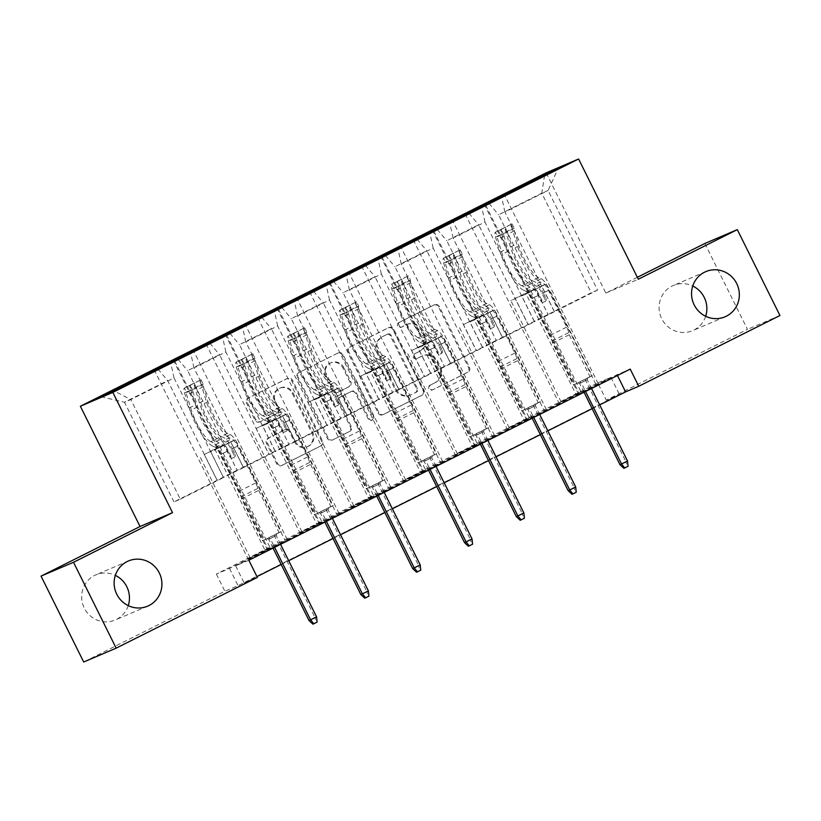 <?xml version="1.0" encoding="UTF-8"?>
<svg xmlns="http://www.w3.org/2000/svg" width="821" height="821" viewBox="0 0 821 821"><rect width="100%" height="100%" fill="white"/><g stroke="black" fill="none" stroke-linecap="round" stroke-linejoin="round"><path stroke-width="0.62" stroke-dasharray="4.11 3.08" d="M397.744 326.029A2.637 2.555 -113.1 0 1 398.852 322.52L433.498 305.166A3.766 3.643 -113.1 0 1 438.435 306.9L468.575 367.603A3.766 3.643 -113.1 0 1 466.985 372.611L432.339 389.975A2.637 2.555 -113.1 0 1 428.88 388.754A2.637 2.555 -113.1 0 1 429.988 385.254L434.473 383.007A12.048 11.668 -113.1 0 0 439.553 366.987L437.039 361.928A12.048 11.668 -113.1 0 0 421.245 356.365L416.77 358.613A2.637 2.555 -113.1 0 1 413.312 357.392A2.637 2.555 -113.1 0 1 414.42 353.892L418.905 351.645A12.048 11.668 -113.1 0 0 423.985 335.625L421.471 330.565A12.048 11.668 -113.1 0 0 405.677 325.003L401.192 327.251A2.637 2.555 -113.1 0 1 397.744 326.029M435.356 382.627A12.048 11.668 -113.1 0 0 440.436 366.607L437.921 361.548A12.048 11.668 -113.1 0 0 422.127 355.986L417.643 358.233A2.637 2.555 -113.1 0 1 414.184 357.022A2.637 2.555 -113.1 0 1 415.303 353.512L419.788 351.265A12.048 11.668 -113.1 0 0 424.857 335.245L422.353 330.186A12.048 11.668 -113.1 0 0 406.559 324.623L402.074 326.871A2.637 2.555 -113.1 0 1 398.616 325.66A2.637 2.555 -113.1 0 1 399.735 322.15L434.381 304.786A3.766 3.643 -113.1 0 1 439.317 306.52L469.448 367.233A3.766 3.643 -113.1 0 1 467.857 372.231L433.211 389.595A2.637 2.555 -113.1 0 1 429.763 388.384A2.637 2.555 -113.1 0 1 430.871 384.875L434.473 383.007M128.25 605.631A24.548 23.778 -113.1 0 1 115.197 620.009A24.548 23.778 -113.1 0 1 84.296 608.084A24.548 23.778 -113.1 0 1 95.924 574.844A24.548 23.778 -113.1 0 1 115.33 575.367M705.67 316.27A24.548 23.778 -113.1 0 1 692.606 330.647A24.548 23.778 -113.1 0 1 661.716 318.722A24.548 23.778 -113.1 0 1 673.343 285.482A24.548 23.778 -113.1 0 1 692.75 286.006M259.908 421.84A3.766 3.643 -113.1 0 1 254.982 420.106L246.526 403.07A3.766 3.643 -113.1 0 1 248.106 398.062L286.591 378.779A3.766 3.643 -113.1 0 1 291.527 380.523L321.658 441.226A3.766 3.643 -113.1 0 1 320.077 446.234L281.593 465.517A3.766 3.643 -113.1 0 1 276.656 463.773L266.445 443.207A3.766 3.643 -113.1 0 1 268.036 438.198L284.497 429.947A3.766 3.643 -113.1 0 1 289.433 431.682L294.503 441.883A10.078 9.76 -113.1 0 0 307.177 446.778A10.078 9.76 -113.1 0 0 311.949 433.139L292.112 393.177A10.078 9.76 -113.1 0 0 279.427 388.282A10.078 9.76 -113.1 0 0 274.666 401.921L277.97 408.581A3.766 3.643 -113.1 0 1 276.379 413.589L260.791 421.471A3.766 3.643 -113.1 0 1 255.854 419.726L247.398 402.701A3.766 3.643 -113.1 0 1 248.989 397.692L287.473 378.409A3.766 3.643 -113.1 0 1 292.399 380.144L322.54 440.846A3.766 3.643 -113.1 0 1 320.949 445.854L282.465 465.138A3.766 3.643 -113.1 0 1 277.539 463.403L267.328 442.827A3.766 3.643 -113.1 0 1 268.908 437.819L285.38 429.568A3.766 3.643 -113.1 0 1 290.316 431.312L295.375 441.513L294.503 441.883M637.342 277.303L605.836 293.087L546.15 172.841M704.849 243.478L747.479 329.375L606.288 400.125L619.445 394.511L238.049 585.64L224.882 591.253L83.691 662.013M597.76 382.945L610.916 377.332L229.521 568.46L216.354 574.074L597.76 382.945L606.288 400.125M216.354 574.074L224.882 591.253M347.94 352.25A3.766 3.643 -113.1 0 1 349.53 347.242L388.015 327.959A3.766 3.643 -113.1 0 1 392.941 329.693L423.082 390.396A3.766 3.643 -113.1 0 1 421.491 395.404L383.007 414.687A3.766 3.643 -113.1 0 1 378.081 412.953L347.94 352.25L348.822 351.87A3.766 3.643 -113.1 0 1 350.403 346.873L388.887 327.579A3.766 3.643 -113.1 0 1 393.823 329.324L423.954 390.026A3.766 3.643 -113.1 0 1 422.374 395.034L383.889 414.318A3.766 3.643 -113.1 0 1 378.953 412.573L348.822 351.87M337.298 353.369L298.823 372.652A3.766 3.643 -113.1 0 0 297.233 377.66L327.363 438.363A3.766 3.643 -113.1 0 0 332.3 440.097L348.771 431.846A3.766 3.643 -113.1 0 0 350.362 426.838L338.139 402.228A3.766 3.643 -113.1 0 1 339.72 397.22L350.649 391.74A3.766 3.643 -113.1 0 1 355.585 393.485L368.311 419.11A2.637 2.555 -113.1 0 0 371.626 420.393A2.637 2.555 -113.1 0 0 372.867 416.822L342.234 355.113A3.766 3.643 -113.1 0 0 337.298 353.369L298.823 372.652M581.063 391.956L558.937 402.875L581.063 391.956L530.746 290.593L535.179 288.705L548.059 314.433L498.604 214.804L541.788 193.161L591.253 292.789L548.059 314.433M529.237 417.92L507.111 428.849L529.237 417.92L478.92 316.567L483.353 314.679L496.233 340.407L446.778 240.769L478.664 224.79L528.129 324.428L496.233 340.407M477.412 443.894L455.286 454.824L477.412 443.894L427.094 342.542L431.528 340.653L444.407 366.382L394.942 266.743L426.838 250.764L476.303 350.403L444.407 366.382M425.576 469.869L403.45 480.798L425.576 469.869L375.269 368.516L379.702 366.628L392.582 392.356L343.116 292.717L375.012 276.739L424.467 376.367L392.582 392.356M373.75 495.843L351.624 506.762L373.75 495.843L323.443 394.49L327.866 392.592L340.746 418.33L291.291 318.692L323.187 302.703L372.642 402.341L340.746 418.33M321.924 521.817L299.798 532.737L321.924 521.817L271.607 420.455L276.041 418.566L288.92 444.294L239.465 344.666L271.361 328.677L320.816 428.316L288.92 444.294M270.099 547.781L247.973 558.711L270.099 547.781L219.782 446.429L224.215 444.541L237.095 470.269L187.629 370.63L219.525 354.651L268.99 454.29L237.095 470.269M248.825 560.23L235.658 565.843L617.064 374.715L630.22 369.101M598.612 384.464L576.486 395.394L598.612 384.464L504.812 195.501M546.786 410.438L524.66 421.358L546.786 410.438L452.987 221.465M494.96 436.413L472.834 447.332L494.96 436.413L401.151 247.439M443.135 462.377L420.999 473.307L443.135 462.377L349.325 273.414M391.299 488.351L369.173 499.281L391.299 488.351L297.5 299.388M339.473 514.326L317.347 525.255L339.473 514.326L245.674 325.362M287.648 540.3L265.522 551.219L287.648 540.3L193.838 351.326M275.302 451.591L225.847 351.952L193.951 367.941L243.416 467.57L275.394 451.55L262.607 425.791L267.03 423.893L317.347 525.255M193.951 367.941L190.688 352.917M225.847 351.952L222.532 336.713M178.034 359.249L187.629 370.63M209.786 343.106L219.525 354.651M327.138 425.617L277.672 325.978L245.777 341.967L295.242 441.606L327.22 425.586L314.433 399.817L318.866 397.918L369.173 499.281M245.777 341.967L242.513 326.943M277.672 325.978L274.358 310.738M229.859 333.285L239.465 344.666M261.612 317.132L271.361 328.677M378.963 399.642L329.498 300.014L297.613 315.993L347.067 415.631L379.045 399.611L366.258 373.842L370.692 371.954L420.999 473.307M297.613 315.993L294.339 300.968M329.498 300.014L326.194 284.774M281.685 307.311L291.291 318.692M313.437 291.157L323.187 302.703M430.789 373.678L381.334 274.04L349.438 290.018L398.893 389.657L430.881 373.637L418.084 347.868L422.517 345.98L472.834 447.332M349.438 290.018L346.175 274.994M381.334 274.04L378.019 258.8M333.511 281.336L343.116 292.717M365.273 265.183L375.012 276.739M482.615 347.704L433.16 248.065L401.264 264.044L450.719 363.682L482.707 347.663L469.91 321.894L474.343 320.005L524.66 421.358M401.264 264.044L398 249.02M433.16 248.065L429.845 232.825M385.347 255.362L394.942 266.743M417.099 239.219L426.838 250.764M534.45 321.729L484.985 222.091L453.089 238.08L502.555 337.718L534.533 321.688L521.745 295.929L526.169 294.031L576.486 395.394M453.089 238.08L449.826 223.055M484.985 222.091L481.67 206.851M437.172 229.387L446.778 240.769M468.924 213.244L478.664 224.79M544.58 175.325L541.788 193.161L548.11 190.462L504.915 212.105L554.38 311.744L597.565 290.1L548.11 190.462L558.085 168.562M504.915 212.105L501.652 197.081M488.998 203.423L498.604 214.804M779.95 315.521L747.479 329.375M257.353 577.399L244.186 583.023L256.963 576.619M281.182 564.479L288.694 560.712M333.018 538.504L340.53 534.748M384.844 512.54L392.356 508.774M436.669 486.566L444.182 482.799M488.495 460.591L496.007 456.825M540.321 434.617L547.833 430.851M592.157 408.653L599.669 404.886M597.565 290.1L591.253 292.789M237.002 470.31L173.97 501.908L180.292 499.209L130.826 399.57L174.021 377.927L223.476 477.565L210.771 451.755L215.205 449.867L265.522 551.219M180.292 499.209L223.476 477.565M173.97 501.908L124.515 402.269L130.826 399.57L114.232 390.991M217.165 480.264L167.7 380.626L124.515 402.269L100.891 396.676M243.416 467.57L223.569 477.524M295.242 441.606L275.394 451.55M347.067 415.631L327.22 425.586M398.893 389.657L379.045 399.611M450.719 363.682L430.881 373.637M502.555 337.718L482.707 347.663M554.38 311.744L534.533 321.688M547.976 314.474L528.129 324.428M496.141 340.448L476.303 350.403M444.315 366.423L424.467 376.367M392.489 392.387L372.642 402.341M340.664 418.361L320.816 428.316M288.838 444.335L268.99 454.29M174.021 377.927L170.706 362.687M157.96 369.07L167.7 380.626M610.916 377.332L619.445 394.511M229.521 568.46L238.049 585.64M617.064 374.715L617.454 375.495M235.658 565.843L244.186 583.023M554.462 311.703L541.675 285.934L546.109 284.045L526.169 294.031M541.675 285.934L521.745 295.929M546.109 284.045L596.415 385.398M578.682 394.449L484.872 205.486M485.652 205.096L578.867 392.89M561.133 401.941L510.816 300.589L515.249 298.7L528.036 324.459M465.127 213.912L558.937 402.875M535.179 288.705L515.249 298.7M530.746 290.593L510.816 300.589M483.353 314.679L463.424 324.664L476.211 350.434M478.92 316.567L463.424 324.664M413.302 239.886L507.111 428.849M509.297 427.915L458.99 326.563M433.827 231.07L527.041 418.864M502.637 337.677L489.85 311.908L494.283 310.02L544.59 411.372M526.856 420.424L433.047 231.46M494.283 310.02L474.343 320.005M489.85 311.908L469.91 321.894M431.528 340.653L411.588 350.639L424.385 376.408M427.094 342.542L411.588 350.639M361.476 265.85L455.286 454.824M457.471 453.89L407.165 352.527M381.991 257.045L475.215 444.828M450.811 363.652L438.024 337.883L442.447 335.994L492.764 437.347M475.02 446.398L381.221 257.435M442.447 335.994L422.517 345.98M438.024 337.883L418.084 347.868M379.702 366.628L359.762 376.613L372.56 402.382M375.269 368.516L359.762 376.613M309.65 291.824L403.45 480.798M405.646 479.854L355.329 378.502M330.165 283.019L423.39 470.802M398.985 389.616L386.188 363.857L390.622 361.958L440.939 463.321M423.195 472.373L329.395 283.399M390.622 361.958L370.692 371.954M386.188 363.857L366.258 373.842M327.866 392.592L307.937 402.588L320.724 428.357M323.443 394.49L307.937 402.588M257.825 317.799L351.624 506.762M353.82 505.828L303.503 404.476M278.34 308.983L371.554 496.777M347.16 415.59L334.363 389.821L338.796 387.933L389.113 489.285M371.369 498.347L277.56 309.373M338.796 387.933L318.866 397.918M334.363 389.821L314.433 399.817M276.041 418.566L256.111 428.552L268.898 454.321M271.607 420.455L256.111 428.552M205.989 343.773L299.798 532.737M301.995 531.803L251.678 430.45M226.514 334.958L319.728 522.751M295.324 441.565L282.537 415.795L286.97 413.907L337.277 515.26M319.543 524.311L225.734 335.348M286.97 413.907L267.03 423.893M282.537 415.795L262.607 425.791M224.215 444.541L204.285 454.526L217.072 480.295M219.782 446.429L204.285 454.526M154.163 369.748L247.973 558.711M250.159 557.777L199.852 456.425M174.688 360.932L267.903 548.726M243.498 467.539L230.711 441.77L235.145 439.882L285.451 541.234M267.718 550.286L173.908 361.322M235.145 439.882L215.205 449.867M230.711 441.77L210.771 451.755M605.836 293.087L638.307 279.232M386.763 334.475A2.637 2.555 -113.1 0 1 390.221 335.697L416.668 388.98A2.637 2.555 -113.1 0 1 415.559 392.479L410.828 394.85A12.048 11.668 -113.1 0 1 395.045 389.287L376.962 352.866A12.048 11.668 -113.1 0 1 382.042 336.846L387.645 334.106A2.637 2.555 -113.1 0 1 391.094 335.317L390.221 335.697M387.645 334.106L382.914 336.477A12.048 11.668 -113.1 0 0 377.834 352.496L395.917 388.918A12.048 11.668 -113.1 0 0 411.711 394.48L416.442 392.11A2.637 2.555 -113.1 0 0 417.55 388.6L391.094 335.317M338.18 352.999A3.766 3.643 -113.1 0 1 343.116 354.734L373.75 416.452A2.637 2.555 -113.1 0 1 372.498 420.013A2.637 2.555 -113.1 0 1 369.183 418.741L356.458 393.105A3.766 3.643 -113.1 0 0 351.521 391.371L340.602 396.841A3.766 3.643 -113.1 0 0 339.011 401.849L351.234 426.468A3.766 3.643 -113.1 0 1 349.643 431.477L333.182 439.728A3.766 3.643 -113.1 0 1 328.246 437.993L298.115 377.291A3.766 3.643 -113.1 0 1 299.696 372.282M325.455 376.675A10.078 9.76 -113.1 0 1 330.227 363.046A10.078 9.76 -113.1 0 1 342.901 367.931L349.89 382.011A3.766 3.643 -113.1 0 1 348.299 387.019L337.38 392.5A3.766 3.643 -113.1 0 1 332.443 390.755L325.455 376.675L326.337 376.305A10.078 9.76 -113.1 0 1 331.099 362.666A10.078 9.76 -113.1 0 1 343.783 367.562L342.901 367.931M326.337 376.305L333.326 390.386A3.766 3.643 -113.1 0 0 338.252 392.12L349.182 386.65A3.766 3.643 -113.1 0 0 350.772 381.642L343.783 367.562M295.375 441.513A10.078 9.76 -113.1 0 0 308.049 446.398A10.078 9.76 -113.1 0 0 312.822 432.77L292.984 392.807A10.078 9.76 -113.1 0 0 280.31 387.912A10.078 9.76 -113.1 0 0 275.538 401.551L278.842 408.211A3.766 3.643 -113.1 0 1 277.262 413.209L260.791 421.471M545.986 298.516A2.299 2.227 -113.1 0 1 544.898 301.625A2.299 2.227 -113.1 0 1 542.004 300.507L539.233 294.934A13.998 3.479 -116.6 0 0 530.9 283.861L528.149 282.67L521.828 285.831L524.588 287.022A13.998 3.479 63.4 0 1 532.921 298.105L575.603 384.074L592.208 375.741L549.536 289.782L543.225 292.943L545.986 298.516L544.846 298.998L542.086 293.425A9.01 2.237 -116.6 0 0 536.718 286.293L533.958 285.103L540.269 281.942L543.03 283.132A9.01 2.237 63.4 0 1 548.397 290.265L566.685 327.097A8.333 2.073 -116.6 0 1 568.748 332.618L569.21 334.763L590.022 376.685L592.208 375.741M500.451 229.777L511.986 223.876L495.391 232.179L500.451 229.777L502.668 234.252L497.588 236.664L495.371 232.199A10.17 2.525 -116.6 0 0 495.515 237.115L500.122 252.16A29.351 7.286 -116.6 0 0 523.665 290.265L529.976 287.104L532.726 288.294A9.01 2.237 63.4 0 1 538.094 295.427L540.865 300.999A2.299 2.227 66.9 0 0 543.882 302.056A2.299 2.227 66.9 0 0 544.846 298.998M495.371 232.199L511.986 223.876A10.17 2.525 -116.6 0 0 512.119 228.792L516.737 243.837A29.351 7.286 -116.6 0 0 540.269 281.942M511.986 223.876L514.203 228.341A5.183 1.283 -116.6 0 0 514.295 230.834L518.913 245.879A24.363 6.045 -116.6 0 0 538.443 277.508L541.193 278.699A13.998 3.479 63.4 0 1 549.536 289.782M502.668 234.252L497.588 236.664A5.183 1.283 -116.6 0 0 497.68 239.157L502.298 254.202A24.363 6.045 -116.6 0 0 521.828 285.831M523.665 290.265L526.415 291.455A9.01 2.237 63.4 0 1 531.782 298.587L550.07 335.43A8.333 2.073 63.4 0 1 552.133 340.941L552.595 343.086L573.407 385.008L575.603 384.074M529.976 287.104A29.351 7.286 63.4 0 1 506.434 248.999L501.826 233.954A10.17 2.525 63.4 0 1 501.231 229.736C502.955 228.217 504.289 227.55 505.223 227.735A10.17 2.525 -116.6 0 0 505.808 231.953L510.426 246.998A29.351 7.286 -116.6 0 0 533.958 285.103M538.443 277.508L532.131 280.669A24.363 6.045 63.4 0 1 512.591 249.04L507.983 233.995A5.183 1.283 63.4 0 1 507.676 232.682L505.223 227.571L507.676 232.682C506.424 231.871 505.089 232.538 503.694 234.683A5.183 1.283 -116.6 0 0 503.991 235.996L508.61 251.041A24.363 6.045 -116.6 0 0 528.149 282.67M532.131 280.669L534.882 281.86A13.998 3.479 63.4 0 1 543.225 292.943M573.407 385.008L579.749 381.991L581.206 382.74L579.626 383.417L587.189 379.743L581.206 382.74L585.547 391.484M591.531 388.487L587.189 379.743L588.062 377.824L585.866 378.758L590.022 376.685M552.595 343.086L569.21 334.763M584.018 392.253L579.626 383.417L577.563 382.925L585.866 378.758L585.609 380.421L625.941 461.669L619.958 464.665M627.521 461.002L625.941 461.669L627.182 466.656L628.055 466.277M623.857 468.319L627.182 466.656M512.632 229.254L510.416 224.79M494.16 324.48A2.299 2.227 -113.1 0 1 493.072 327.6A2.299 2.227 -113.1 0 1 490.178 326.481L487.407 320.908A13.998 3.479 -116.6 0 0 479.074 309.835L476.313 308.645L470.002 311.806L472.763 312.996A13.998 3.479 63.4 0 1 481.096 324.069L523.767 410.038L540.382 401.715L497.711 315.746L491.399 318.917L494.16 324.48L493.021 324.972L490.26 319.4A9.01 2.237 -116.6 0 0 484.883 312.267L482.132 311.077L488.444 307.916L491.194 309.107A9.01 2.237 63.4 0 1 496.572 316.239L514.849 353.071A8.333 2.073 -116.6 0 1 516.912 358.592L538.186 402.649L540.382 401.715M448.615 255.752L460.15 249.841L443.566 258.153L448.615 255.752L450.832 260.216L445.762 262.638L443.545 258.163A10.17 2.525 -116.6 0 0 443.679 263.089L448.297 278.134A29.351 7.286 -116.6 0 0 471.839 316.239L478.15 313.078L480.901 314.269A9.01 2.237 63.4 0 1 486.268 321.401L489.039 326.963A2.299 2.227 66.9 0 0 492.046 328.031A2.299 2.227 66.9 0 0 493.021 324.972M443.545 258.163L460.15 249.841A10.17 2.525 -116.6 0 0 460.294 254.767L464.912 269.801A29.351 7.286 -116.6 0 0 488.444 307.916M460.15 249.841L462.377 254.315A5.183 1.283 -116.6 0 0 462.459 256.809L467.077 271.854A24.363 6.045 -116.6 0 0 486.617 303.483L489.367 304.673A13.998 3.479 63.4 0 1 497.711 315.746M450.832 260.216L445.762 262.638A5.183 1.283 -116.6 0 0 445.854 265.132L450.472 280.177A24.363 6.045 -116.6 0 0 470.002 311.806M471.839 316.239L474.589 317.429A9.01 2.237 63.4 0 1 479.957 324.562L498.244 361.394A8.333 2.073 63.4 0 1 500.307 366.915L500.769 369.06L521.581 410.982L523.767 410.038M478.15 313.078A29.351 7.286 63.4 0 1 454.608 274.963L449.99 259.929A10.17 2.525 63.4 0 1 449.405 255.711C451.129 254.192 452.463 253.525 453.397 253.71A10.17 2.525 -116.6 0 0 453.982 257.927L458.6 272.972A29.351 7.286 -116.6 0 0 482.132 311.077M486.617 303.483L480.306 306.644A24.363 6.045 63.4 0 1 460.766 275.014L456.148 259.97A5.183 1.283 63.4 0 1 455.85 258.656L453.387 253.545L455.85 258.656C454.598 257.835 453.264 258.502 451.858 260.657A5.183 1.283 -116.6 0 0 452.166 261.971L456.784 277.005A24.363 6.045 -116.6 0 0 476.313 308.645M480.306 306.644L483.056 307.834A13.998 3.479 63.4 0 1 491.399 318.917M521.581 410.982L527.924 407.965L529.381 408.714L527.8 409.381L535.354 405.718L529.381 408.714L533.722 417.458M539.695 414.461L535.354 405.718L536.226 403.799L534.04 404.732L538.186 402.649M500.769 369.06L517.384 360.737M532.182 418.228L527.8 409.381L525.727 408.899L534.04 404.732L533.773 406.385L574.115 487.643L568.132 490.64M575.695 486.966L574.115 487.643L575.357 492.631L576.229 492.251M572.032 494.293L575.357 492.631M460.807 255.228L458.59 250.754M442.334 350.454A2.299 2.227 -113.1 0 1 441.246 353.574A2.299 2.227 -113.1 0 1 438.342 352.455L435.582 346.883A13.998 3.479 -116.6 0 0 427.238 335.799L424.488 334.619L418.176 337.78L420.927 338.97A13.998 3.479 63.4 0 1 429.27 350.044L471.942 436.013L488.557 427.69L445.885 341.721L439.574 344.882L442.334 350.454L441.195 350.947L438.424 345.374A9.01 2.237 -116.6 0 0 433.057 338.242L430.307 337.051L436.618 333.89L439.368 335.071A9.01 2.237 63.4 0 1 444.736 342.213L463.023 379.045A8.333 2.073 -116.6 0 1 465.086 384.567L486.36 428.624L488.557 427.69M408.314 275.815L391.74 284.128L396.789 281.726L399.006 286.19L393.936 288.612L391.72 284.138A10.17 2.525 -116.6 0 0 391.853 289.064L396.471 304.098A29.351 7.286 -116.6 0 0 420.003 342.213L426.315 339.052L429.075 340.233A9.01 2.237 63.4 0 1 434.442 347.365L437.203 352.938A2.299 2.227 66.9 0 0 440.22 354.005A2.299 2.227 66.9 0 0 441.195 350.947M396.789 281.726L408.324 275.815A10.17 2.525 -116.6 0 0 408.468 280.731L413.086 295.776A29.351 7.286 -116.6 0 0 436.618 333.89M391.72 284.138L408.324 275.815L410.541 280.279A5.183 1.283 -116.6 0 0 410.633 282.783L415.252 297.818A24.363 6.045 -116.6 0 0 434.791 329.457L437.542 330.637A13.998 3.479 63.4 0 1 445.885 341.721M399.006 286.19L393.936 288.612A5.183 1.283 -116.6 0 0 394.029 291.106L398.637 306.141A24.363 6.045 -116.6 0 0 418.176 337.78M420.003 342.213L422.764 343.404A9.01 2.237 63.4 0 1 428.131 350.536L446.419 387.368A8.333 2.073 63.4 0 1 448.471 392.89L469.745 436.946L471.942 436.013M426.315 339.052A29.351 7.286 63.4 0 1 402.783 300.938L398.164 285.893A10.17 2.525 63.4 0 1 397.58 281.685C399.304 280.166 400.627 279.499 401.561 279.684A10.17 2.525 -116.6 0 0 402.157 283.902L406.775 298.936A29.351 7.286 -116.6 0 0 430.307 337.051M434.791 329.457L428.48 332.618A24.363 6.045 63.4 0 1 408.94 300.989L404.322 285.944A5.183 1.283 63.4 0 1 404.024 284.63L401.561 279.509L404.024 284.63C402.762 283.809 401.438 284.477 400.032 286.621A5.183 1.283 -116.6 0 0 400.34 287.935L404.958 302.98A24.363 6.045 -116.6 0 0 424.488 334.619M428.48 332.618L431.23 333.808A13.998 3.479 63.4 0 1 439.574 344.882M469.745 436.946L476.098 433.929L477.545 434.678L475.975 435.356L483.528 431.682L477.545 434.678L481.896 443.432M487.869 440.436L483.528 431.682L484.4 429.773L482.204 430.707L486.36 428.624M448.943 395.034L465.558 386.712M480.357 444.202L475.975 435.356L473.902 434.873L482.204 430.707L481.948 432.359L522.289 513.618L516.306 516.614M523.87 512.94L522.289 513.618L523.521 518.595L524.403 518.225M520.206 520.268L523.521 518.595M408.971 281.193L406.754 276.728M390.509 376.429A2.299 2.227 -113.1 0 1 389.421 379.548A2.299 2.227 -113.1 0 1 386.517 378.43L383.756 372.857A13.998 3.479 -116.6 0 0 375.413 361.774L372.662 360.583L366.351 363.754L369.101 364.935A13.998 3.479 63.4 0 1 377.444 376.018L420.116 461.987L436.731 453.664L394.049 367.695L387.738 370.856L390.509 376.429L389.37 376.911L386.599 371.349A9.01 2.237 -116.6 0 0 381.231 364.206L378.481 363.026L384.792 359.865L387.543 361.045A9.01 2.237 63.4 0 1 392.91 368.177L411.198 405.02A8.333 2.073 -116.6 0 1 413.261 410.531L413.722 412.686L434.535 454.598L436.731 453.664M344.964 307.701L356.458 301.81L339.884 310.112L344.964 307.701L347.18 312.165L342.234 314.515L339.884 310.112A10.17 2.525 -116.6 0 0 340.027 315.028L344.646 330.073A29.351 7.286 -116.6 0 0 368.177 368.188L374.489 365.017L377.239 366.207A9.01 2.237 63.4 0 1 382.617 373.339L385.377 378.912A2.299 2.227 66.9 0 0 388.395 379.979A2.299 2.227 66.9 0 0 389.37 376.911M394.049 367.695A13.998 3.479 63.4 0 0 385.716 356.612L382.966 355.431A24.363 6.045 -116.6 0 1 363.426 323.792L358.808 308.747A5.183 1.283 -116.6 0 1 358.715 306.254L356.499 301.789A10.17 2.525 -116.6 0 0 356.642 306.705L361.25 321.75A29.351 7.286 -116.6 0 0 384.792 359.865M347.18 312.165L342.1 314.576A5.183 1.283 -116.6 0 0 342.193 317.08L346.811 332.115A24.363 6.045 -116.6 0 0 366.351 363.754M368.177 368.188L370.928 369.368A9.01 2.237 63.4 0 1 376.305 376.511L394.583 413.343A8.333 2.073 63.4 0 1 396.646 418.854L417.92 462.921L420.116 461.987M374.489 365.017A29.351 7.286 63.4 0 1 350.957 326.912L346.339 311.867A10.17 2.525 63.4 0 1 345.754 307.649C347.478 306.141 348.802 305.474 349.736 305.658A10.17 2.525 -116.6 0 0 350.321 309.876L354.939 324.911A29.351 7.286 -116.6 0 0 378.481 363.026M382.966 355.431L376.644 358.592A24.363 6.045 63.4 0 1 357.114 326.953L352.496 311.918A5.183 1.283 63.4 0 1 352.188 310.595L349.736 305.484L352.188 310.595C350.936 309.784 349.613 310.451 348.207 312.596A5.183 1.283 -116.6 0 0 348.504 313.909L353.122 328.954A24.363 6.045 -116.6 0 0 372.662 360.583M376.644 358.592L379.405 359.772A13.998 3.479 63.4 0 1 387.738 370.856M417.92 462.921L424.272 459.904L425.719 460.653L424.139 461.33L431.702 457.656L425.719 460.653L430.06 469.407M436.043 466.41L431.702 457.656L432.575 455.747L430.378 456.681L434.535 454.598M397.118 421.009L413.722 412.686M428.531 470.166L424.139 461.33L422.076 460.838L430.378 456.681L430.122 458.334L470.454 539.592L464.481 542.589M472.034 538.915L470.454 539.592L471.695 544.569L472.578 544.2M468.37 546.232L471.695 544.569M357.145 307.167L354.929 302.703M338.683 402.403A2.299 2.227 -113.1 0 1 337.585 405.512A2.299 2.227 -113.1 0 1 334.691 404.394L331.93 398.832A13.998 3.479 -116.6 0 0 323.587 387.748L320.837 386.558L314.525 389.729L317.275 390.909A13.998 3.479 63.4 0 1 325.619 401.992L368.29 487.961L384.895 479.638L342.224 393.67L335.912 396.83L338.683 402.403L337.534 402.885L334.773 397.313A9.01 2.237 -116.6 0 0 329.406 390.18L326.645 389L332.967 385.829L335.717 387.019A9.01 2.237 63.4 0 1 341.084 394.152L359.372 430.994A8.333 2.073 -116.6 0 1 361.435 436.505L361.897 438.65L382.709 480.572L384.895 479.638M293.138 333.665L304.632 327.784L288.079 336.076L293.138 333.665L295.355 338.139L290.275 340.551L288.058 336.087A10.17 2.525 -116.6 0 0 288.202 341.002L292.82 356.047A29.351 7.286 -116.6 0 0 316.352 394.152L322.663 390.991L325.414 392.181A9.01 2.237 63.4 0 1 330.781 399.314L333.552 404.886A2.299 2.227 66.9 0 0 336.569 405.943A2.299 2.227 66.9 0 0 337.534 402.885M288.058 336.087L304.673 327.764A10.17 2.525 -116.6 0 0 304.807 332.679L309.425 347.724A29.351 7.286 -116.6 0 0 332.967 385.829M304.632 327.784L306.89 332.228A5.183 1.283 -116.6 0 0 306.982 334.722L311.6 349.767A24.363 6.045 -116.6 0 0 331.13 381.396L333.89 382.586A13.998 3.479 63.4 0 1 342.224 393.67M295.355 338.139L290.275 340.551A5.183 1.283 -116.6 0 0 290.367 343.045L294.985 358.089A24.363 6.045 -116.6 0 0 314.525 389.729M316.352 394.152L319.102 395.342A9.01 2.237 63.4 0 1 324.469 402.475L342.757 439.317A8.333 2.073 63.4 0 1 344.82 444.828L366.094 488.895L368.29 487.961M322.663 390.991A29.351 7.286 63.4 0 1 299.131 352.886L294.513 337.841A10.17 2.525 63.4 0 1 293.928 333.624C295.652 332.105 296.976 331.448 297.91 331.633A10.17 2.525 -116.6 0 0 298.495 335.84L303.113 350.885A29.351 7.286 -116.6 0 0 326.645 389M331.13 381.396L324.818 384.567A24.363 6.045 63.4 0 1 305.289 352.927L300.671 337.883A5.183 1.283 63.4 0 1 300.363 336.569L297.91 331.458L300.363 336.569C299.111 335.758 297.777 336.425 296.381 338.57A5.183 1.283 -116.6 0 0 296.679 339.884L301.297 354.929A24.363 6.045 -116.6 0 0 320.837 386.558M324.818 384.567L327.569 385.747A13.998 3.479 63.4 0 1 335.912 396.83M366.094 488.895L372.436 485.878L373.894 486.627L372.313 487.305L379.877 483.631L373.894 486.627L378.235 495.371M384.218 492.374L379.877 483.631L380.749 481.711L378.553 482.656L382.709 480.572M345.292 446.973L361.897 438.65M376.706 496.141L372.313 487.305L370.25 486.812L378.553 482.656L378.296 484.308L418.628 565.556L412.645 568.553M420.208 564.889L418.628 565.556L419.87 570.544L420.742 570.164M416.545 572.206L419.87 570.544M305.32 333.141L303.103 328.677M286.847 428.377A2.299 2.227 -113.1 0 1 285.759 431.487A2.299 2.227 -113.1 0 1 282.865 430.368L280.094 424.796A13.998 3.479 -116.6 0 0 271.761 413.722L269.011 412.532L262.689 415.693L265.45 416.883A13.998 3.479 63.4 0 1 273.783 427.967L316.465 513.925L333.069 505.603L290.398 419.634L284.087 422.805L286.847 428.377L285.708 428.86L282.947 423.287A9.01 2.237 -116.6 0 0 277.58 416.155L274.819 414.964L281.131 411.803L283.892 412.994A9.01 2.237 63.4 0 1 289.259 420.126L307.547 456.958A8.333 2.073 -116.6 0 1 309.599 462.48L330.873 506.547L333.069 505.603M241.312 359.639L252.806 353.759L236.253 362.04L241.312 359.639L243.529 364.103L238.449 366.525L236.232 362.061A10.17 2.525 -116.6 0 0 236.366 366.977L240.984 382.022A29.351 7.286 -116.6 0 0 264.526 420.126L270.838 416.965L273.588 418.156A9.01 2.237 63.4 0 1 278.955 425.288L281.726 430.861A2.299 2.227 66.9 0 0 284.743 431.918A2.299 2.227 66.9 0 0 285.708 428.86M236.232 362.061L252.847 353.728A10.17 2.525 -116.6 0 0 252.981 358.654L257.599 373.699A29.351 7.286 -116.6 0 0 281.131 411.803M252.806 353.759L255.064 358.202A5.183 1.283 -116.6 0 0 255.157 360.696L259.764 375.741A24.363 6.045 -116.6 0 0 279.304 407.37L282.055 408.56A13.998 3.479 63.4 0 1 290.398 419.634M243.529 364.103L238.449 366.525A5.183 1.283 -116.6 0 0 238.542 369.019L243.16 384.064A24.363 6.045 -116.6 0 0 262.689 415.693M264.526 420.126L267.277 421.317A9.01 2.237 63.4 0 1 272.644 428.449L290.932 465.281A8.333 2.073 63.4 0 1 292.994 470.802L293.456 472.947L314.269 514.87L316.465 513.925M270.838 416.965A29.351 7.286 63.4 0 1 247.295 378.85L242.688 363.816A10.17 2.525 63.4 0 1 242.092 359.598C243.816 358.079 245.151 357.412 246.084 357.597A10.17 2.525 -116.6 0 0 246.669 361.815L251.288 376.86A29.351 7.286 -116.6 0 0 274.819 414.964M279.304 407.37L272.993 410.531A24.363 6.045 63.4 0 1 253.453 378.902L248.845 363.857A5.183 1.283 63.4 0 1 248.537 362.543L246.074 357.433L248.537 362.543C247.285 361.733 245.951 362.4 244.545 364.545A5.183 1.283 -116.6 0 0 244.853 365.858L249.471 380.903A24.363 6.045 -116.6 0 0 269.011 412.532M272.993 410.531L275.743 411.721A13.998 3.479 63.4 0 1 284.087 422.805M314.269 514.87L320.611 511.852L322.068 512.602L320.488 513.279L328.051 509.605L322.068 512.602L326.409 521.345M332.392 518.349L328.051 509.605L328.923 507.686L326.727 508.62L330.873 506.547M293.456 472.947L310.071 464.624M324.88 522.115L320.488 513.279L318.415 512.786L326.727 508.62L326.471 510.282L366.802 591.531L360.819 594.527M368.383 590.863L366.802 591.531L368.044 596.518L368.916 596.138M364.719 598.181L368.044 596.518M253.494 359.116L251.277 354.651M235.022 454.341A2.299 2.227 -113.1 0 1 233.934 457.461A2.299 2.227 -113.1 0 1 231.04 456.343L228.269 450.77A13.998 3.479 -116.6 0 0 219.936 439.697L217.175 438.506L210.864 441.667L213.614 442.858A13.998 3.479 63.4 0 1 221.957 453.931L264.629 539.9L281.244 531.577L238.572 445.608L232.261 448.779L235.022 454.341L233.882 454.834L231.112 449.261A9.01 2.237 -116.6 0 0 225.744 442.129L222.994 440.939L229.305 437.778L232.056 438.968A9.01 2.237 63.4 0 1 237.433 446.101L255.711 482.933A8.333 2.073 -116.6 0 1 257.773 488.454L279.048 532.511L281.244 531.577M189.477 385.613L200.971 379.723L184.427 388.015L189.477 385.613L191.693 390.078L186.624 392.5L184.407 388.025A10.17 2.525 -116.6 0 0 184.54 392.951L189.158 407.996A29.351 7.286 -116.6 0 0 212.69 446.101L219.012 442.94L221.762 444.12A9.01 2.237 63.4 0 1 227.13 451.263L229.89 456.825A2.299 2.227 66.9 0 0 232.907 457.892A2.299 2.227 66.9 0 0 233.882 454.834M184.407 388.025L201.012 379.702A10.17 2.525 -116.6 0 0 201.155 384.628L205.773 399.663A29.351 7.286 -116.6 0 0 229.305 437.778M201.012 379.702L203.228 384.177A5.183 1.283 -116.6 0 0 203.321 386.67L207.939 401.705A24.363 6.045 -116.6 0 0 227.479 433.344L230.229 434.535A13.998 3.479 63.4 0 1 238.572 445.608M191.693 390.078L186.624 392.5A5.183 1.283 -116.6 0 0 186.716 394.993L191.334 410.038A24.363 6.045 -116.6 0 0 210.864 441.667M212.69 446.101L215.451 447.291A9.01 2.237 63.4 0 1 220.818 454.424L239.106 491.256A8.333 2.073 63.4 0 1 241.169 496.777L241.631 498.922L262.443 540.834L264.629 539.9M219.012 442.94A29.351 7.286 63.4 0 1 195.47 404.825L190.852 389.79A10.17 2.525 63.4 0 1 190.267 385.572C191.991 384.054 193.325 383.386 194.259 383.571A10.17 2.525 -116.6 0 0 194.844 387.789L199.462 402.834A29.351 7.286 -116.6 0 0 222.994 440.939M227.479 433.344L221.167 436.505A24.363 6.045 63.4 0 1 201.627 404.876L197.009 389.831A5.183 1.283 63.4 0 1 196.712 388.518L194.249 383.407L196.712 388.518C195.449 387.697 194.125 388.364 192.719 390.519A5.183 1.283 -116.6 0 0 193.027 391.833L197.645 406.867A24.363 6.045 -116.6 0 0 217.175 438.506M221.167 436.505L223.917 437.696A13.998 3.479 63.4 0 1 232.261 448.779M262.443 540.834L268.785 537.817L270.242 538.576L268.662 539.243L276.215 535.579L270.242 538.576L274.583 547.32M280.556 544.323L276.215 535.579L277.088 533.66L274.902 534.594L279.048 532.511M241.631 498.922L258.246 490.599M273.044 548.089L268.662 539.243L266.589 538.761L274.902 534.594L274.635 536.246L314.977 617.505L308.994 620.502M316.557 616.828L314.977 617.505L316.218 622.492L317.091 622.113M312.893 624.155L316.218 622.492M201.668 385.09L199.452 380.616M399.735 322.15L398.852 322.52M430.871 384.875L429.988 385.254M415.303 353.512L414.42 353.892M406.559 324.623L405.677 325.003M422.353 330.186L421.471 330.565M424.857 335.245L423.985 335.625M419.788 351.265L418.905 351.645M417.643 358.233L416.77 358.613M422.127 355.986L421.245 356.365M437.921 361.548L437.039 361.928M440.436 366.607L439.553 366.987M433.211 389.595L432.339 389.975M467.857 372.231L466.985 372.611M469.448 367.233L468.575 367.603M439.317 306.52L438.435 306.9M434.381 304.786L433.498 305.166M402.074 326.871L401.192 327.251M378.953 412.573L378.081 412.953M383.889 414.318L383.007 414.687M422.374 395.034L421.491 395.404M423.954 390.026L423.082 390.396M393.823 329.324L392.941 329.693M388.887 327.579L388.015 327.959M350.403 346.873L349.53 347.242M417.55 388.6L416.668 388.98M416.442 392.11L415.559 392.479M411.711 394.48L410.828 394.85M395.917 388.918L395.045 389.287M377.834 352.496L376.962 352.866M382.914 336.477L382.042 336.846M298.115 377.291L297.233 377.66M328.246 437.993L327.363 438.363M333.182 439.728L332.3 440.097M349.643 431.477L348.771 431.846M351.234 426.468L350.362 426.838M339.011 401.849L338.139 402.228M340.602 396.841L339.72 397.22M351.521 391.371L350.649 391.74M356.458 393.105L355.585 393.485M369.183 418.741L368.311 419.11M373.75 416.452L372.867 416.822M343.116 354.734L342.234 355.113M350.772 381.642L349.89 382.011M349.182 386.65L348.299 387.019M338.252 392.12L337.38 392.5M333.326 390.386L332.443 390.755M277.262 413.209L276.379 413.589M278.842 408.211L277.97 408.581M275.538 401.551L274.666 401.921M292.984 392.807L292.112 393.177M312.822 432.77L311.949 433.139M290.316 431.312L289.433 431.682M285.38 429.568L284.497 429.947M268.908 437.819L268.036 438.198M267.328 442.827L266.445 443.207M277.539 463.403L276.656 463.773M282.465 465.138L281.593 465.517M320.949 445.854L320.077 446.234M322.54 440.846L321.658 441.226M292.399 380.144L291.527 380.523M287.473 378.409L286.591 378.779M248.989 397.692L248.106 398.062M247.398 402.701L246.526 403.07M255.854 419.726L254.982 420.106M510.426 246.998L516.737 243.837M518.913 245.879L512.591 249.04M542.086 293.425L548.397 290.265M550.07 335.43L566.685 327.097M531.782 298.587L538.094 295.427M539.233 294.934L532.921 298.105M536.718 286.293L543.03 283.132M526.415 291.455L532.726 288.294M541.193 278.699L534.882 281.86M530.9 283.861L524.588 287.022M500.122 252.16L506.434 248.999M508.61 251.041L502.298 254.202M505.808 231.953L512.119 228.792M514.295 230.834L507.983 233.995M495.515 237.115L501.826 233.954M503.991 235.996L497.68 239.157M552.133 340.941L568.748 332.618M503.694 234.683L501.231 229.736M540.865 300.999L542.004 300.507M458.6 272.972L464.912 269.801M467.077 271.854L460.766 275.014M490.26 319.4L496.572 316.239M498.244 361.394L514.849 353.071M479.957 324.562L486.268 321.401M487.407 320.908L481.096 324.069M484.883 312.267L491.194 309.107M474.589 317.429L480.901 314.269M489.367 304.673L483.056 307.834M479.074 309.835L472.763 312.996M448.297 278.134L454.608 274.963M456.784 277.005L450.472 280.177M453.982 257.927L460.294 254.767M462.459 256.809L456.148 259.97M443.679 263.089L449.99 259.929M452.166 261.971L445.854 265.132M500.307 366.915L516.912 358.592M451.858 260.657L449.405 255.711M489.039 326.963L490.178 326.481M406.775 298.936L413.086 295.776M415.252 297.818L408.94 300.989M438.424 345.374L444.736 342.213M446.419 387.368L463.023 379.045M428.131 350.536L434.442 347.365M435.582 346.883L429.27 350.044M433.057 338.242L439.368 335.071M422.764 343.404L429.075 340.233M437.542 330.637L431.23 333.808M427.238 335.799L420.927 338.97M396.471 304.098L402.783 300.938M404.958 302.98L398.637 306.141M402.157 283.902L408.468 280.731M410.633 282.783L404.322 285.944M391.853 289.064L398.164 285.893M400.34 287.935L394.029 291.106M448.471 392.89L465.086 384.567M400.032 286.621L397.58 281.685M437.203 352.938L438.342 352.455M354.939 324.911L361.25 321.75M363.426 323.792L357.114 326.953M386.599 371.349L392.91 368.177M394.583 413.343L411.198 405.02M376.305 376.511L382.617 373.339M383.756 372.857L377.444 376.018M381.231 364.206L387.543 361.045M370.928 369.368L377.239 366.207M385.716 356.612L379.405 359.772M375.413 361.774L369.101 364.935M344.646 330.073L350.957 326.912M353.122 328.954L346.811 332.115M350.321 309.876L356.642 306.705M358.808 308.747L352.496 311.918M340.027 315.028L346.339 311.867M348.504 313.909L342.193 317.08M396.646 418.854L413.261 410.531M348.207 312.596L345.754 307.649M385.377 378.912L386.517 378.43M303.113 350.885L309.425 347.724M311.6 349.767L305.289 352.927M334.773 397.313L341.084 394.152M342.757 439.317L359.372 430.994M324.469 402.475L330.781 399.314M331.93 398.832L325.619 401.992M329.406 390.18L335.717 387.019M319.102 395.342L325.414 392.181M333.89 382.586L327.569 385.747M323.587 387.748L317.275 390.909M292.82 356.047L299.131 352.886M301.297 354.929L294.985 358.089M298.495 335.84L304.807 332.679M306.982 334.722L300.671 337.883M288.202 341.002L294.513 337.841M296.679 339.884L290.367 343.045M344.82 444.828L361.435 436.505M296.381 338.57L293.928 333.624M333.552 404.886L334.691 404.394M251.288 376.86L257.599 373.699M259.764 375.741L253.453 378.902M282.947 423.287L289.259 420.126M290.932 465.281L307.547 456.958M272.644 428.449L278.955 425.288M280.094 424.796L273.783 427.967M277.58 416.155L283.892 412.994M267.277 421.317L273.588 418.156M282.055 408.56L275.743 411.721M271.761 413.722L265.45 416.883M240.984 382.022L247.295 378.85M249.471 380.903L243.16 384.064M246.669 361.815L252.981 358.654M255.157 360.696L248.845 363.857M236.366 366.977L242.688 363.816M244.853 365.858L238.542 369.019M292.994 470.802L309.599 462.48M244.545 364.545L242.092 359.598M281.726 430.861L282.865 430.368M199.462 402.834L205.773 399.663M207.939 401.705L201.627 404.876M231.112 449.261L237.433 446.101M239.106 491.256L255.711 482.933M220.818 454.424L227.13 451.263M228.269 450.77L221.957 453.931M225.744 442.129L232.056 438.968M215.451 447.291L221.762 444.12M230.229 434.535L223.917 437.696M219.936 439.697L213.614 442.858M189.158 407.996L195.47 404.825M197.645 406.867L191.334 410.038M194.844 387.789L201.155 384.628M203.321 386.67L197.009 389.831M184.54 392.951L190.852 389.79M193.027 391.833L186.716 394.993M241.169 496.777L257.773 488.454M192.719 390.519L190.267 385.572M229.89 456.825L231.04 456.343M147.657 606.155L115.197 620.009M725.076 316.793L692.606 330.647M705.803 271.628L673.343 285.482M128.394 560.989L95.924 574.844M407.185 324.336L406.313 324.706M417.509 358.295L416.627 358.674M422.753 355.698L421.881 356.068M433.078 389.667L432.195 390.037M434.576 304.694L433.693 305.073M401.941 326.932L401.059 327.312M383.694 414.41L382.812 414.779M389.082 327.497L388.21 327.866M387.779 334.034L386.907 334.414M411.085 394.768L410.202 395.147M332.987 439.82L332.105 440.189M351.727 391.278L350.844 391.648M372.498 420.013L371.626 420.393M331.099 362.666L330.227 363.046M338.057 392.212L337.185 392.592M338.375 352.907L337.493 353.276M280.31 387.912L279.427 388.282M308.049 446.398L307.177 446.778M285.575 429.475L284.692 429.855M282.27 465.23L281.398 465.61M287.668 378.317L286.786 378.686M260.596 421.553L259.713 421.932M514.172 228.351L497.659 236.622M543.759 302.118L544.898 301.625M462.346 254.325L445.834 262.597M491.933 328.082L493.072 327.6M410.521 280.3L394.008 288.571M440.107 354.056L441.246 353.574M356.488 301.789L339.915 310.102M358.695 306.264L342.183 314.546M388.271 380.031L389.421 379.548M306.869 332.238L290.347 340.51M336.446 406.005L337.585 405.512M255.033 358.213L238.521 366.484M284.62 431.979L285.759 431.487M203.208 384.187L186.695 392.459M232.795 457.944L233.934 457.461"/><path stroke-width="1.23" d="M115.33 575.367A24.548 23.778 -113.1 0 1 126.824 586.769A24.548 23.778 -113.1 0 1 128.25 605.631M159.284 572.914A24.548 23.778 -113.1 0 1 147.657 606.155A24.548 23.778 -113.1 0 1 116.767 594.23A24.548 23.778 -113.1 0 1 128.394 560.989A24.548 23.778 -113.1 0 1 159.284 572.914M692.75 286.006A24.548 23.778 -113.1 0 1 704.233 297.407A24.548 23.778 -113.1 0 1 705.67 316.27M736.704 283.563A24.548 23.778 -113.1 0 1 725.076 316.793A24.548 23.778 -113.1 0 1 694.176 304.868A24.548 23.778 -113.1 0 1 705.803 271.628A24.548 23.778 -113.1 0 1 736.704 283.563M41.05 576.116L73.521 562.272L172.523 512.653L140.052 526.507L41.05 576.116L83.691 662.013L116.151 648.159L257.353 577.399L248.825 560.23L630.22 369.101L638.748 386.27L779.95 315.521L737.309 229.623L704.849 243.478L637.342 277.303M140.052 526.507L80.366 406.251L546.15 172.841L578.61 158.987L112.826 392.407L80.366 406.251M544.744 174.247L100.891 396.676L114.232 390.991L173.908 361.322L504.812 195.501L558.085 168.562L544.744 174.247L544.58 175.325M177.305 358.387L178.034 359.249M209.201 342.408L209.786 343.106M229.131 332.413L229.859 333.285M261.027 316.434L261.612 317.132M280.956 306.449L281.685 307.311M312.852 290.46L313.437 291.157M332.782 280.474L333.511 281.336M364.678 264.485L365.273 265.183M384.618 254.5L385.347 255.362M416.504 238.521L417.099 239.219M436.444 228.525L437.172 229.387M468.339 212.547L468.924 213.244M488.269 202.551L488.998 203.423M73.521 562.272L116.151 648.159M172.523 512.653L112.826 392.407M578.61 158.987L638.307 279.232L737.309 229.623M599.669 404.886L625.592 391.894L638.748 386.27M256.963 576.619L281.182 564.479M288.694 560.712L333.018 538.504M340.53 534.748L384.844 512.54M392.356 508.774L436.669 486.566M444.182 482.799L488.495 460.591M496.007 456.825L540.321 434.617M547.833 430.851L592.157 408.653M157.365 368.372L157.96 369.07M617.454 375.495L625.592 391.894M485.067 203.926L485.652 205.096M433.242 229.89L433.827 231.07M381.406 255.865L381.991 257.045M329.58 281.839L330.165 283.019M277.755 307.813L278.34 308.983M225.929 333.778L226.514 334.958M174.103 359.752L174.688 360.932M584.018 392.253L619.958 464.665L621.538 463.998L585.547 391.484M627.521 461.002L628.055 466.277L624.74 467.949L621.538 463.998L627.521 461.002L591.531 388.487M624.74 467.949L623.857 468.319L619.958 464.665M532.182 418.228L568.132 490.64L569.712 489.963L533.722 417.458M575.695 486.966L576.229 492.251L572.904 493.914L569.712 489.963L575.695 486.966L539.695 414.461M572.904 493.914L572.032 494.293L568.132 490.64M480.357 444.202L516.306 516.614L517.887 515.937L481.896 443.432M523.87 512.94L524.403 518.225L521.078 519.888L517.887 515.937L523.87 512.94L487.869 440.436M521.078 519.888L520.206 520.268L516.306 516.614M428.531 470.166L464.481 542.589L466.061 541.911L430.06 469.407M472.034 538.915L472.578 544.2L469.253 545.862L466.061 541.911L472.034 538.915L436.043 466.41M469.253 545.862L468.37 546.232L464.481 542.589M376.706 496.141L412.645 568.553L414.225 567.886L378.235 495.371M420.208 564.889L420.742 570.164L417.427 571.837L414.225 567.886L420.208 564.889L384.218 492.374M417.427 571.837L416.545 572.206L412.645 568.553M324.88 522.115L360.819 594.527L362.4 593.86L326.409 521.345M368.383 590.863L368.916 596.138L365.602 597.811L362.4 593.86L368.383 590.863L332.392 518.349M365.602 597.811L364.719 598.181L360.819 594.527M273.044 548.089L308.994 620.502L310.574 619.824L274.583 547.32M316.557 616.828L317.091 622.113L313.766 623.775L310.574 619.824L316.557 616.828L280.556 544.323M313.766 623.775L312.893 624.155L308.994 620.502"/></g></svg>
